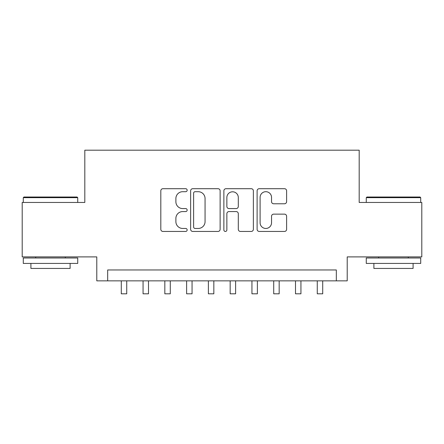 <?xml version="1.0" encoding="UTF-8"?>
<svg xmlns="http://www.w3.org/2000/svg" width="444" height="444" viewBox="0 0 444 444"><rect width="100%" height="100%" fill="white"/><g stroke="black" fill="none" stroke-linecap="round" stroke-linejoin="round"><path stroke-width="0.67" d="M187.157 190.199A1.499 1.499 0 0 0 185.664 188.7L162.954 188.7A2.137 2.137 0 0 0 160.811 190.842L160.811 229.315A2.137 2.137 0 0 0 162.954 231.452L185.664 231.452A1.499 1.499 0 0 0 187.157 229.959A1.499 1.499 0 0 0 185.664 228.46L182.723 228.46A6.838 6.838 0 0 1 175.885 221.623L175.885 218.415A6.838 6.838 0 0 1 182.723 211.572L185.664 211.572A1.499 1.499 0 0 0 187.157 210.079A1.499 1.499 0 0 0 185.664 208.58L182.723 208.58A6.838 6.838 0 0 1 175.885 201.743L175.885 198.535A6.838 6.838 0 0 1 182.723 191.697L185.664 191.697A1.499 1.499 0 0 0 187.157 190.199M284.471 203.774A2.137 2.137 0 0 0 286.608 201.632L286.608 190.842A2.137 2.137 0 0 0 284.471 188.7L259.246 188.7A2.137 2.137 0 0 0 257.109 190.842L257.109 229.315A2.137 2.137 0 0 0 259.246 231.452L284.471 231.452A2.137 2.137 0 0 0 286.608 229.315L286.608 216.278A2.137 2.137 0 0 0 284.471 214.141L273.676 214.141A2.137 2.137 0 0 0 271.539 216.278L271.539 222.744A5.717 5.717 0 0 1 265.817 228.46A5.717 5.717 0 0 1 260.101 222.744L260.101 197.413A5.717 5.717 0 0 1 265.817 191.697A5.717 5.717 0 0 1 271.539 197.413L271.539 201.632A2.137 2.137 0 0 0 273.676 203.774L284.471 203.774M336.324 280.852L347.214 280.852L347.214 256.898L421.8 256.898L421.8 202.453L359.19 202.453L359.19 150.194L84.81 150.194L84.81 202.453L22.2 202.453L22.2 256.898L96.786 256.898L96.786 280.852L336.324 280.852L336.324 269.963L107.676 269.963L107.676 280.852M220.13 190.842A2.137 2.137 0 0 0 217.993 188.7L192.768 188.7A2.137 2.137 0 0 0 190.631 190.842L190.631 229.315A2.137 2.137 0 0 0 192.768 231.452L217.993 231.452A2.137 2.137 0 0 0 220.13 229.315L220.13 190.842M226.007 188.7L251.232 188.7A2.137 2.137 0 0 1 253.369 190.842L253.369 229.315A2.137 2.137 0 0 1 251.232 231.452L240.437 231.452A2.137 2.137 0 0 1 238.3 229.315L238.3 213.714A2.137 2.137 0 0 0 236.164 211.572L228.999 211.572A2.137 2.137 0 0 0 226.862 213.714L226.862 229.959A1.499 1.499 0 0 1 225.369 231.452A1.499 1.499 0 0 1 223.87 229.959L223.87 190.842A2.137 2.137 0 0 1 226.007 188.7M195.121 191.697A1.499 1.499 0 0 0 193.623 193.19L193.623 226.962A1.499 1.499 0 0 0 195.121 228.46L198.218 228.46A6.838 6.838 0 0 0 205.061 221.623L205.061 198.535A6.838 6.838 0 0 0 198.218 191.697L195.121 191.697M238.3 197.519A5.717 5.717 0 0 0 232.578 191.802A5.717 5.717 0 0 0 226.862 197.519L226.862 206.443A2.137 2.137 0 0 0 228.999 208.58L236.164 208.58A2.137 2.137 0 0 0 238.3 206.443L238.3 197.519M121.284 280.852L121.284 293.806L126.729 293.806L126.729 280.852M23.943 197.014L77.078 197.014L77.728 197.663L23.288 197.663L23.943 197.014M50.511 263.431L23.288 263.431L23.288 257.986L77.728 257.986L77.728 263.431L50.511 263.431M70.108 263.431L70.108 268.437L30.908 268.437L30.908 263.431M366.922 197.014L420.057 197.014L420.712 197.663L366.272 197.663L366.922 197.014M393.489 263.431L366.272 263.431L366.272 257.986L420.712 257.986L420.712 263.431L393.489 263.431M413.092 263.431L413.092 268.437L373.892 268.437L373.892 263.431M143.062 280.852L143.062 293.806L148.501 293.806L148.501 280.852M164.835 280.852L164.835 293.806L170.28 293.806L170.28 280.852M186.613 280.852L186.613 293.806L192.058 293.806L192.058 280.852M208.391 280.852L208.391 293.806L213.836 293.806L213.836 280.852M230.164 280.852L230.164 293.806L235.609 293.806L235.609 280.852M251.942 280.852L251.942 293.806L257.387 293.806L257.387 280.852M273.72 280.852L273.72 293.806L279.165 293.806L279.165 280.852M295.499 280.852L295.499 293.806L300.938 293.806L300.938 280.852M317.271 280.852L317.271 293.806L322.716 293.806L322.716 280.852M23.288 202.453L23.288 197.663M35.703 257.986L35.703 256.898M65.318 257.986L65.318 256.898M77.728 202.453L77.728 197.663M366.272 202.453L366.272 197.663M378.682 257.986L378.682 256.898M408.297 257.986L408.297 256.898M420.712 202.453L420.712 197.663"/></g></svg>
